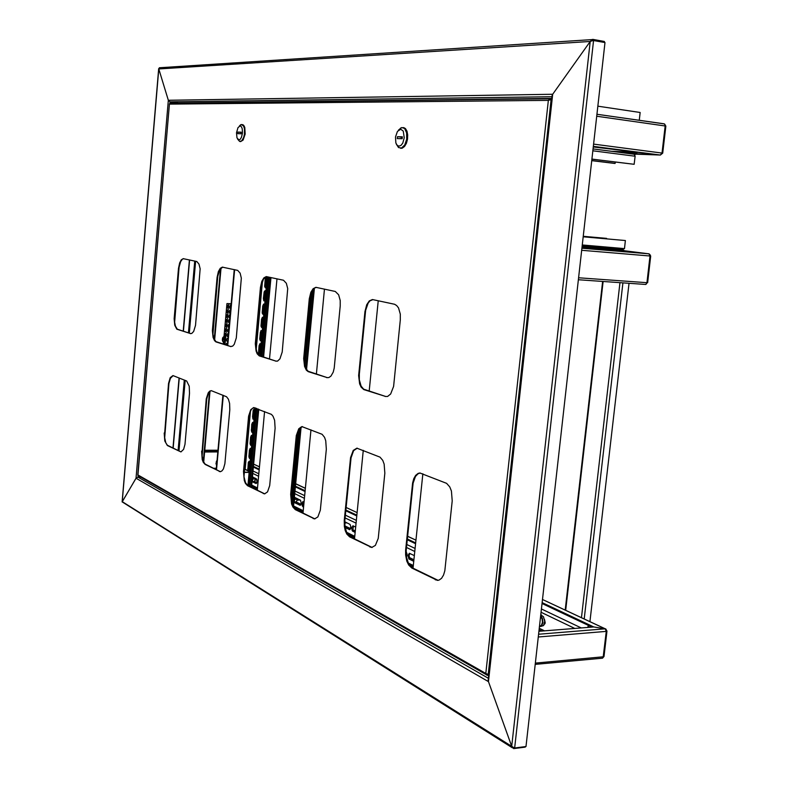 <?xml version="1.0" encoding="UTF-8"?>
<svg xmlns="http://www.w3.org/2000/svg" width="788" height="788" viewBox="0 0 788 788"><rect width="100%" height="100%" fill="white"/><g stroke="black" fill="none" stroke-linecap="round" stroke-linejoin="round"><path stroke-width="1.18" d="M488.225 679.699L488.432 681.64L488.225 679.699M512.387 747.851L122.15 501.897L136.137 478.089L137.959 477.134L136.068 478.198L168.297 100.322L170.001 101.869L168.297 100.322L552.683 94.274L488.432 681.64L136.068 478.198L122.15 501.917M592.871 40.483L592.99 39.42L592.192 39.489L590.242 41.439L593.177 40.474L605.017 42.522L525.951 746.502L514.465 747.96L511.737 746.325L513.638 748.6L525.202 747.142L525.261 746.591M158.792 68.507L159.905 67.709M551.797 98.421L178.098 103.061M606.307 247.363L605.785 246.979M606.494 248.516L605.44 247.924M635.433 154.123L634.901 154.822M582.243 245.295L623.042 249.422L624.323 250.732M582.174 245.925L623.042 249.422L623.318 250.604M593.068 148.893L634.104 154.143L635.098 156.221L634.163 164.337L591.916 159.117M581.948 247.905L648.948 253.795L650.031 256.021L650.74 256.061L650.031 254.672L648.888 253.834M650.73 256.061L647.638 282.695L646.918 282.675L645.776 284.468L578.372 279.779M645.933 284.399L647.106 282.695M605.154 628.863L606.228 631.434L606.967 631.099L605.745 628.962L593.758 626.952L605.154 628.863L538.568 634.232M606.937 631.198L604.002 656.522L602.524 658.167L535.18 664.402M544.478 623.475L544.872 623.84M664.274 123.893L665.909 126.11L662.747 153.187L662.048 153.039L660.393 155.069L662.738 153.187M665.387 125.972L664.875 124.317M413.828 560.849L409.514 558.288L409.031 555.313L409.908 553.432M355.171 531.969L353.546 531.122L352.817 529.733L353.477 525.99M303.597 506.477L302.907 504.034L303.646 501.749M300.563 505.078L293.993 501.375M543.887 625.002L545.158 622.687L544.508 619.427M414.37 555.599L409.376 553.284L407.938 555.57L408.874 558.909L413.769 561.391M406.381 556.889L407.081 554.21L406.106 551.639M355.664 527.044L352.935 525.823L351.665 527.999L352.206 530.767L355.122 532.481M345.075 527.527L349.626 529.674L350.906 526.886L350.079 524.404L344.711 521.725M304.03 501.936L302.819 501.661L301.952 503.65L302.228 505.837L303.538 507.048M293.904 502.301L300.13 505.275L301.262 503.207L300.553 500.311L294.387 497.248M258.208 480.375L257.893 483.832M251.372 481.33L256.09 483.576L257.115 481.586L256.484 478.877L251.815 476.543M216.631 466.585L216.217 469.353M217.449 459.788L215.971 463.098L216.808 466.9M217.458 459.749L216.336 461.443M217.124 463.374L216.877 461.502L216.001 463.275L216.503 465.56L217.045 464.309M216.227 463.915L217.074 463.925M216.976 462.989L216.316 462.98M216.946 464.359L216.365 464.418M231.436 305.153L230.086 305.636L229.456 307.074L230.017 308.482L231.091 308.906M230.736 305.242L231.101 307.005L229.899 308.354M227.023 312.659L227.712 311.516L227.289 309.979L226.58 311.122L227.023 312.659M231.012 309.851L229.672 310.334L229.032 311.772L229.594 313.181L230.667 313.604M230.323 309.94L230.677 311.703L229.466 313.043M230.579 314.55L229.259 315.023L228.609 316.461L229.17 317.869L230.244 318.303M229.909 314.629L230.254 316.402L229.032 317.731M228.037 342.672L226.461 343.44L226.107 345.026M227.427 342.741L227.161 345.371M230.155 319.248L228.835 319.711L228.185 321.149L228.737 322.568L229.82 322.991M229.495 319.317L229.82 321.09L228.599 322.41M229.732 323.937L227.949 325.05L228.067 326.971L229.397 327.68L228.441 327.365M229.081 324.016L229.397 325.779L228.165 327.099M229.308 328.626L228.008 329.079L227.338 330.527L227.89 331.945L228.973 332.369M228.668 328.695L228.973 330.467L227.732 331.778M228.884 333.314L227.584 333.767L226.914 335.205L227.466 336.624L228.55 337.057M228.254 333.383L228.55 335.156L227.299 336.446M228.461 337.993L227.171 338.446L226.491 339.884L227.042 341.312L228.126 341.736M226.599 317.387L227.289 316.244L226.855 314.707L226.156 315.85L226.599 317.387M226.176 322.085L226.865 320.943L226.284 319.396L225.713 320.844L226.323 322.085M225.752 326.774L226.442 325.631L226.018 324.095L225.309 325.237L225.752 326.774M225.329 331.462L226.038 330.024L225.447 328.773L224.866 330.211L225.486 331.452M224.718 344.583L224.324 342.829L223.605 344.218M224.905 336.141L225.595 335.008L225.151 333.462L224.462 334.604L224.905 336.141M227.683 305.311L226.993 306.483L227.505 308.01L228.156 306.591L227.683 305.311M228.096 307.093L228.126 306.177M225.565 335.215L225.585 334.319M224.728 344.573L224.738 343.676M225.989 330.536L226.008 329.63M226.412 325.858L226.432 324.942M226.836 321.169L226.855 320.253M227.259 316.481L227.279 315.564M227.712 310.846L227.673 311.772M223.418 342.12L224.57 340.968L224.718 338.131L223.684 336.762L222.502 338.239L222.403 340.574L223.378 342.041L224.373 340.869L224.531 338.357L223.713 336.86L222.649 337.865M224.363 342.159L225.338 341.46L225.772 339.303L225.348 337.284L224.531 336.811M223.004 339.017L223.181 338.141L223.506 339.273L222.896 340.574M222.541 338.988L222.649 340.702M222.482 339.677L223.457 339.726M248.535 470.623L248.86 463.029L249.589 461.374M250.279 458.527L249.52 455.956L250.801 448.382M262.296 327.581L261.606 325.178L262.187 318.973L263.025 317.318M263.507 314.363L262.828 311.979L263.409 305.764L264.256 304.089M264.719 301.124L264.049 298.76L264.64 292.535L265.497 290.831M265.94 287.866L265.27 285.512L265.861 279.277L266.738 277.563M251.48 445.535L250.732 442.728L252.012 435.38M252.672 432.514L251.933 429.726L253.224 422.348M253.864 419.472L253.125 416.951L254.445 409.297M261.084 340.771L260.385 338.357L261.005 331.975L261.793 330.517M259.873 353.94L259.173 351.507L259.754 345.331L260.562 343.706M247.806 470.278L248.348 462.467L249.107 461.295L250.111 462.162M250.466 458.36L249.54 458.439L248.919 456.813L249.412 450.244L250.2 448.372L251.313 449.16M262.591 327.306L261.685 327.562L261.035 326.202L261.508 319.357L262.374 317.298L263.458 317.938M263.813 314.077L262.906 314.343L262.256 312.994L262.729 306.138L263.606 304.07L264.689 304.7M265.044 300.819L263.813 300.77L263.438 298.485L264.177 291.836L265.093 290.713L265.911 291.432M266.275 287.551L265.339 287.847L264.699 286.517L265.182 279.651L266.068 277.543L267.142 278.144M251.667 445.358L250.742 445.447L250.121 443.821L250.614 437.251L251.411 435.36L252.524 436.138M252.879 432.326L251.933 432.425L251.323 430.809L251.815 424.239L252.623 422.329L253.726 423.097M254.081 419.275L252.918 419.108L252.515 416.694L253.224 410.203L254.071 409.189L254.938 410.026M261.37 340.505L260.365 340.672L259.784 339.145L260.296 332.536L261.025 330.596L262.237 331.167M260.148 353.694L259.262 353.93L258.602 352.551L259.075 345.705L259.922 343.686L261.015 344.366M253.076 477.154L252.978 479.439M253.096 481.714L254.711 481.035L255.519 478.346M255.588 478.375L255.066 480.463M255.42 478.858L253.046 478.897M294.939 498.41L294.85 499.651M294.83 502.261L296.524 501.542L297.431 498.725M297.49 498.755L296.997 500.784M297.332 499.267L294.889 499.326M297.214 500.232L300.1 500.025M344.681 522.996L346.927 522.799M539.425 626.549L541.494 625.248L542.4 622.362L542.134 619.161L540.588 616.186M540.814 626.48L543.493 625.583L544.715 621.417L543.513 616.797L540.745 614.827M275.633 361.15L277.534 361.052L279.907 358.845L282.193 352.069L287.689 288.644L286.3 283.276L283.453 280.272L266.285 276.627L263.862 277.898L261.843 281.286L260.444 287.443L255.292 343.726L256.061 351.024L257.203 353.773L259.272 355.851L276.145 361.16L259.213 355.546L256.898 352.059L255.903 347.577L261.084 286.241L263.497 279.041L266.777 276.657M314.934 518.888L295.195 509.206L292.456 505.088L291.264 499.996L291.196 494.352L296.82 435.725L299.154 428.908L302.425 426.574M326.764 377.639L328.911 377.59L330.98 376.083L333.186 372.113L334.181 368.104L340.268 305.98L340.239 300.524L338.663 294.791L335.324 291.481L315.899 287.354L313.171 288.674L310.886 292.259L309.32 298.79L303.656 358.639L304.542 366.41L306.365 370.124L308.177 371.621L327.296 377.659L308.069 371.276L305.882 368.498L304.316 362.716L304.266 357.289L309.999 297.519L312.698 289.895L314.481 288.063L316.402 287.393M372.163 547.453L349.409 536.362L346.809 533.023L344.898 526.364L344.809 520.336L351.024 457.838L353.635 450.657L357.299 448.205M190.263 333.6L191.77 333.462L193.661 331.423L195.503 325.336L200.113 268.846L199.019 264.088L196.754 261.517L183.18 258.651L181.25 259.833L179.625 262.896L178.492 268.413L174.148 318.716L174.739 325.217L176.847 329.138L190.726 333.619L177.31 329.157L175.458 326.134L174.68 322.154L179.063 267.339L180.639 261.586L182.284 259.291L183.643 258.681M220.443 471.677L205.175 464.122L203.393 461.532L202.112 456.154L206.771 399.004L208.308 393.498L209.933 391.301L211.312 390.69M230.46 346.572L232.706 346.129L234.253 344.326L236.302 337.924L241.325 278.164L240.094 273.111L237.651 270.373L222.354 267.122L220.197 268.353L218.394 271.565L217.133 277.386L212.415 330.517L213.095 337.392L214.523 340.623L215.942 341.874L230.953 346.592L215.932 341.598L213.863 338.357L212.987 334.142L217.744 276.253L219.901 269.437L222.827 267.152M264.778 493.83L247.481 485.309L245.472 482.512L244.024 476.77L249.097 416.261L250.791 410.489L252.121 408.617L254.13 407.554M438.079 580.323L411.553 567.488L408.548 563.794L406.342 556.574L406.214 550.093L413.158 483.182L415.493 476.445L418.034 473.765L420.211 473.017M385.105 396.462L387.568 396.462L390.641 394.049L393.576 386.416L400.353 319.928L400.294 314.116L398.501 307.95L396.679 305.498L394.64 304.306L372.389 299.578L369.276 300.947L366.676 304.739L364.913 311.703L358.629 375.581L359.663 383.894L361.14 387.085L363.8 389.567L385.657 396.472L363.632 389.173L361.14 386.14L359.348 379.934L359.279 374.142L365.632 310.334L368.085 303.134L369.996 300.819L372.882 299.607M180.974 451.948L167.391 445.2L165.795 442.797L164.662 437.744L168.967 383.589L170.366 378.339L173.084 375.64M290.674 494.362L291.54 503.936L292.9 507.127L295.323 509.629L314.648 518.908L317.899 516.898L320.352 510.23L326.321 449.268L325.769 440.787L324.518 437.31L322.144 434.326L301.902 426.574L298.711 428.79L296.327 435.528L290.674 494.362L291.196 494.352M344.267 520.356L344.356 526.384L345.282 530.62L346.838 534.077L349.606 536.835L371.7 547.473L375.403 545.434L378.191 538.381L384.83 473.224L384.17 464.132L382.732 460.359L380.003 457.099L356.846 448.205L353.221 450.48L350.522 457.621L344.267 520.356L344.809 520.336M201.61 451.169L202.25 459.601L203.304 462.359L205.205 464.447L220.344 471.687L221.94 470.929L223.349 468.988L224.866 463.758L229.81 409.74L229.623 403.446L228.441 399.26L226.589 396.738L211.273 390.681L209.687 391.124L208.219 392.779L206.308 398.836L202.083 451.169M243.482 471.48L244.231 480.444L245.423 483.399L247.56 485.684L264.601 493.849L267.477 491.879L269.654 485.556L275.071 428.278L274.598 420.339L273.042 416.231L271.417 414.37L253.578 407.554L250.751 409.701L248.624 416.084L243.482 471.48L243.984 471.47M405.653 550.122L405.593 554.979L406.844 561.184L408.647 564.966L411.838 568.04L437.35 580.352L439.152 580.057L441.615 578.284L443.575 575.082L444.796 570.798L452.253 500.833L451.455 491.022L449.79 486.925L446.638 483.31L419.876 473.017L418.113 473.421L415.709 475.351L413.808 478.651L412.626 482.945L405.653 550.122L406.214 550.093M164.19 433.026L164.751 440.984L167.391 445.496L180.935 451.957L183.624 449.337L185.003 444.353L189.534 393.251L189.189 386.209L186.677 381.037L172.996 375.62L170.257 377.659L168.524 383.431L164.653 433.026M169.45 103.888L170.208 103.09L550.26 98.717M486.432 674.745L137.851 475.499L169.381 104.006M488.767 674.755L485.802 673.415L486.797 675.08L487.634 675.326L487.703 674.725M550.152 99.78L551.659 99.633M550.329 99.485L550.654 98.707L549.788 98.864L548.35 100.362L551.068 99.554L549.394 99.977M400.728 148.292L402.294 148.164L404.53 146.499L406.372 143.357L407.494 139.279L407.701 134.975L406.953 131.182L405.396 128.582L403.229 127.597M396.374 144.204L398.551 147.533L401.496 148.065L404.727 144.992L406.697 139.181L406.647 132.867L404.599 128.483L401.742 127.567L398.58 130.04M398.955 146.174L400.954 145.406L402.747 143.101L404.254 137.821L403.239 131.103L400.649 129.183L397.418 131.389L395.448 137.043L395.881 143.042L397.26 145.406L398.955 146.174M240.586 141.643L243.137 140.097L245.176 134.029L244.782 127.351L243.689 125.292L242.34 124.612M237.602 139.112L239.631 141.495L241.68 140.894L243.709 137.368L244.477 133.95L244.428 128.72L243.6 126.08L241.463 124.534L239.345 126.119M238.862 139.88L240.222 139.24L241.443 137.339L242.487 132.995L242.231 128.602L241.355 126.632L240.113 125.913L237.956 127.666L236.518 132.748L236.991 137.92L238.862 139.88M224.895 336.831L223.29 336.969L222.541 338.909M253.066 477.154L252.396 481.36L253.066 477.154M294.249 501.818L294.909 497.504L294.229 501.808M539.406 626.716L541.819 625.554L542.883 622.353L542.331 618.216L540.647 615.655M223.309 342.081L222.787 341.588M488.383 678.291L137.959 477.134L140.638 477.104L137.959 477.134L138.077 475.725M511.737 746.325L488.432 681.64L511.737 746.325L590.242 41.439L552.683 94.274L590.242 41.439L158.782 68.901L168.297 100.322L158.782 68.901L122.199 501.69L511.737 746.325M177.694 102.834L170.001 101.869L551.974 96.766M592.99 39.42L604.416 41.429L604.307 42.394M177.871 103.061L170.001 101.869L169.893 103.189M606.543 238.843L583.258 236.272M606.593 238.38L583.258 236.292M629.051 283.365L589.956 621.683M583.199 236.774L625.396 240.557L624.47 248.584L582.283 244.96M583.199 236.755L625.396 240.557M591.749 160.614L614.473 163.411L615.123 163.441L615.28 162.052M591.758 160.565L615.123 163.441M634.163 164.337L591.916 159.166M597.856 106.222L640.132 112.438L639.226 120.308M602.771 248.053L648.888 253.795L595.531 247.393M611.695 250.426L582.086 246.703M538.894 631.306L593.758 626.952L542.114 602.584M217.843 451.317L204.653 451.347M217.784 451.967L204.594 452.007M251.569 486.757L257.351 489.644M293.993 507.974L303.016 512.486M348.04 534.993L354.541 538.253M409.977 565.971L413.139 567.547M538.982 630.479L540.391 631.188M415.69 542.932L407.357 539.012M356.846 515.175L345.834 509.984M305.104 490.766L295.441 486.206M259.262 469.136L253.45 466.397M249.875 464.703L248.752 464.181M591.896 627.1L542.016 603.519M415.601 543.759L407.278 539.819M356.767 515.943L345.765 510.742M305.035 491.485L295.372 486.925M259.193 469.815L253.391 467.077M249.816 465.383L248.693 464.851M626.637 153.227L660.403 155.069L593.285 146.923M615.448 151.788L637.236 152.596M350.099 529.467L344.977 526.945M256.474 483.369L252.081 481.212M587.621 627.435L588.449 625.465M588.636 625.554L588.075 627.406M413.936 559.785L409.179 557.451M406.766 556.259L406.263 556.023M355.27 530.974L352.827 529.772M350.621 528.689L344.839 525.852M303.675 505.63L303.055 505.325M301.026 504.33L296.18 501.956M256.888 482.66L254.396 481.429M215.981 463.679L217.094 463.768M231.524 304.148L226.964 303.547L223.969 336.801M225.013 344.671L225.299 341.529M225.624 337.983L228.687 304.001M223.309 344.129L223.487 342.14M231.554 303.784L226.964 303.547M222.314 339.589L223.457 339.687M248.998 486.147L256.208 408.282M261.025 356.284L268.363 277.002M249.599 486.442L256.819 408.519M261.636 356.481L268.994 277.13M249.166 472.386L243.906 472.436M249.185 472.16L243.925 472.219L244.241 469.018L249.294 470.997M244.241 469.018L249.254 471.431M291.422 501.119L298.13 430.839M304.503 364.026L311.329 292.486M291.865 503.236L298.928 429.263M304.966 366.065L312.146 290.772M221.073 267.979L214.622 340.042M210.041 391.222L203.688 462.172M413.05 568.335L422.861 473.815M354.472 538.982L363.307 450.391M369.208 391.173L378.23 300.75M302.947 513.175L310.974 429.815M316.333 374.123L324.508 289.137M257.292 490.294L264.62 411.582M269.516 359.023L276.982 278.863M216.542 469.884L223.28 395.33M227.781 345.568L234.637 269.703M220.581 268.501L214.237 339.293M209.549 391.656L203.314 461.354M172.986 448.067L179.122 377.964M183.21 331.196L189.445 259.932M173.173 448.155L179.309 378.043M183.407 331.255L189.642 259.981M487.634 675.326L488.718 675.217M550.654 98.707L551.748 98.874M402.363 136.816L397.438 136.669L397.25 138.55L402.175 138.708L402.363 136.816M402.323 137.181L397.438 136.669M401.407 137.161L401.259 138.678M241.227 132.177L237.897 132.079L237.759 133.625L241.079 133.733L241.227 132.177M241.197 132.463L237.897 132.079M513.973 747.91L513.894 748.59M622.924 250.426L582.135 246.289M581.475 617.762L619.998 282.725M603.106 281.533L565.656 610.345M584.174 618.974L622.865 282.931M592.852 150.843L635.098 156.221M578.599 277.78L646.918 282.675L650.031 256.021L581.682 250.298M648.888 253.795L581.928 248.121M582.007 247.402L594.29 248.949M216.306 468.289L213.42 468.318M535.318 663.132L603.263 656.837L606.228 631.434L538.253 636.98M204.752 450.293L217.941 450.263L204.752 450.283M214.957 469.096L216.237 469.077M249.126 462.004L250.091 462.457M253.667 464.132L259.469 466.851M295.667 483.812L305.34 488.353M357.102 512.564L346.09 507.442L357.102 512.604M407.642 536.293L415.975 540.194L407.642 536.244M542.469 599.481L605.164 628.863M593.6 144.135L662.048 153.039L665.21 125.942L596.743 116.191M664.038 123.834L596.959 114.221M593.344 146.41L660.393 155.069L632.872 154.024M633.178 152.064L611.419 151.276M514.643 747.95L593.581 40.513M251.047 484.748L257.509 487.959M292.85 505.561L303.183 510.703M346.434 532.225L354.728 536.362M408.125 562.937L413.345 565.528M539.238 628.194L544.577 630.853M574.708 628.46L541.031 612.246M414.803 551.462L406.49 547.453M356.048 523.163L345.055 517.874M304.385 498.282L294.022 493.298M258.602 476.238L252.13 473.115M248.328 468.752L249.451 469.293M253.027 470.997L258.828 473.775M294.978 491.052L304.631 495.672M345.321 515.135L356.324 520.395M406.795 544.528L415.109 548.497M541.405 608.897L581.249 627.947M293.914 502.173L294.623 502.153M299.804 505.216L300.395 505.197M302.927 506.753L303.567 506.733M349.251 529.585L349.971 529.566M352.768 531.319L353.792 531.289M409.208 559.145L410.272 559.096M234.43 269.663L231.347 303.774M231.219 305.143L230.884 308.896M230.795 309.851L230.46 313.594M230.372 314.54L230.185 316.599M229.948 319.239L229.761 321.277M229.525 323.927L229.338 325.946M229.101 328.616L228.914 330.625M228.678 333.304L228.5 335.294M228.254 337.993L228.077 339.963M227.831 342.672L227.653 344.632M223.073 395.251L217.232 459.887M261.084 286.251L255.795 343.686M249.107 416.192L243.945 472.219M270.215 277.396L262.847 356.875M258.011 408.992L250.781 487.033M245.167 469.008L250.515 411.06M256.199 349.517L262.522 280.873M248.092 485.694L255.282 407.918M260.089 355.989L267.418 276.795M258.562 351.241L259.193 351.261M259.075 345.705L259.705 345.725M259.784 338.091L260.404 338.111M260.296 332.536L260.917 332.566M252.515 416.694L253.145 416.704M253.027 411.208L253.647 411.218M251.313 429.726L251.933 429.726M251.815 424.239L252.446 424.239M250.111 442.728L250.732 442.728M250.614 437.251L251.244 437.251M264.669 285.236L265.29 285.276M265.182 279.651L265.812 279.691M263.438 298.485L264.069 298.524M263.96 292.909L264.581 292.949M262.217 311.703L262.847 311.743M262.729 306.138L263.359 306.177M260.995 324.912L261.626 324.932M261.508 319.357L262.138 319.386M248.909 455.71L249.54 455.7M249.412 450.244L250.042 450.244M247.718 468.663L248.338 468.663M248.22 463.216L248.841 463.206M313.526 288.881L305.911 368.567M300.277 427.598L292.791 505.896M178.994 451.071L185.21 380.358M189.356 333.176L195.67 261.281M194.774 261.084L188.47 332.891M184.333 380.013L178.127 450.637M548.35 100.362L169.459 104.144L137.802 474.859L485.802 673.415L548.35 100.362M488.186 674.804L551.068 99.554M364.775 389.745L364.223 389.735M359.279 374.142L358.737 374.123M365.455 311.733L364.913 311.703M412.41 568.01L411.838 568.04M412.981 484.502L412.41 484.512M435.872 579.761L435.291 579.791M248.053 485.674L247.56 485.684M248.969 417.394L248.466 417.384M263.753 493.534L263.251 493.544M350.148 536.815L349.606 536.835M350.877 459.089L350.325 459.089M370.478 547L369.927 547.03M309.044 371.769L308.522 371.759M304.266 357.289L303.744 357.269M309.842 298.819L309.32 298.79M295.845 509.609L295.323 509.629M296.672 436.916L296.15 436.907M313.634 518.524L313.102 518.543M260.06 355.979L259.557 355.959M255.873 342.455L255.371 342.435M260.946 287.472L260.444 287.443M159.324 67.788L592.044 39.548M122.091 501.808L158.693 68.684M634.271 154.103L633.197 154.064M565.242 610.099L602.653 281.493M605.883 248.279L582.135 246.25M606.11 247.324L582.243 245.275M634.301 154.202L593.068 148.922M581.918 248.171L649.145 253.864M605.273 628.863L542.469 599.432M305.34 488.304L295.677 483.773M259.479 466.811L253.667 464.093M250.091 462.418L249.136 461.975M596.959 114.25L664.402 123.913M488.166 680.241L552.122 95.427M542.036 631.05L539.09 629.582M413.217 566.749L409.051 564.671M354.62 537.505L347.242 533.821M303.084 511.776L293.451 506.97M257.41 488.984L251.628 486.097M349.32 529.615L349.902 529.595M216.208 469.382L216.493 466.289M217.055 460.054L222.915 395.192M227.456 345.016L227.663 342.691M227.88 340.347L228.087 338.003M228.293 335.678L228.51 333.324M228.717 331.009L228.934 328.635M229.141 326.331L229.357 323.947M229.564 321.662L229.781 319.258M229.988 316.983L230.204 314.56M230.293 313.565L230.628 309.861M230.717 308.866L231.051 305.163M231.179 303.764L234.272 269.624M230.175 308.61L231.101 308.866M229.741 313.309L230.667 313.565M229.308 317.997L230.244 318.263M228.875 322.676L229.82 322.952M228.008 332.043L228.973 332.339M227.574 336.722L228.55 337.028M227.141 341.401L228.126 341.706M228.431 338.298L227.407 338.259M251.51 487.398L258.75 409.277M263.596 357.112L270.974 277.563M267.27 276.765L259.941 355.94M255.135 407.859L247.944 485.615M256.957 479.813L255.322 479.833M293.441 507.147L301.105 426.998M306.581 369.71L314.373 288.132M545.06 623.269L544.518 623.308M541.583 614.995L540.716 615.064M169.962 103.149L549.945 98.795M364.351 389.577L363.8 389.567M436.119 579.879L435.537 579.909M263.891 493.603L263.379 493.613M219.754 471.49L219.261 471.49M370.685 547.099L370.133 547.118M308.699 371.641L308.177 371.621M313.801 518.602L313.269 518.622M259.774 355.861L259.272 355.851M404.382 127.873L403.584 127.774M399.339 129.518L400.826 127.912M242.99 124.76L242.29 124.681M239.394 126.1L240.773 124.75"/></g></svg>

